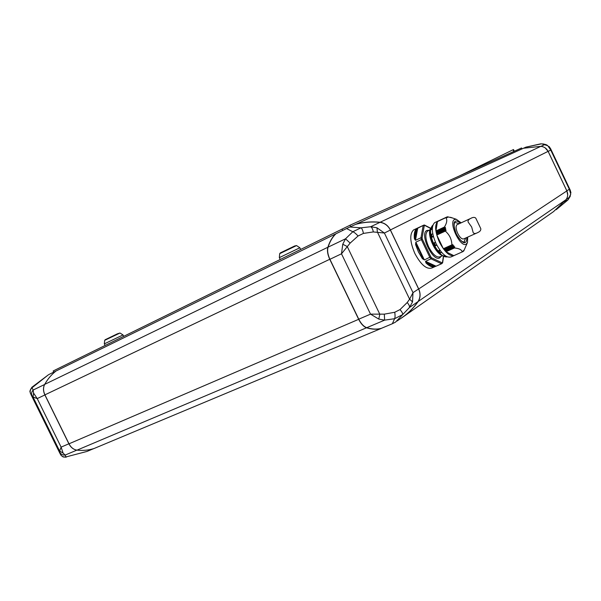 <?xml version="1.0" encoding="UTF-8"?>
<svg xmlns="http://www.w3.org/2000/svg" width="601" height="601" viewBox="0 0 601 601"><rect width="100%" height="100%" fill="white"/><g stroke="black" fill="none" stroke-linecap="round" stroke-linejoin="round"><path stroke-width="0.9" d="M63.097 453.094L65.133 455.085L66.05 456.918L86.95 451.449L66.05 456.918C63.526 457.271 61.655 456.414 60.431 454.364L59.642 451.088L61.107 447.121L63.097 453.094L59.642 451.088L33.017 396.991L30.576 393.708C29.727 391.521 30.208 389.538 32.026 387.765L31.928 387.239M76.868 450.126L65.133 455.085C62.744 455.227 60.971 454.348 59.822 452.425M68.882 443.786L44.872 394.955L37.232 398.591L33.017 396.991L33.588 393.122L37.232 398.591L61.107 447.121L68.882 443.786C70.648 447.159 73.059 449.232 76.124 449.999M31.981 395.841C31.177 393.79 31.56 391.86 33.138 390.049L33.588 393.122M48.523 374.708L32.026 387.765L33.138 390.049L44.624 384.49M86.95 451.449L93.764 448.601M44.872 394.955C43.159 391.206 43.047 387.773 44.534 384.655M49.102 374.415L56.051 371.005M545.152 147.861L548.157 151.384L566.856 190.848L567.697 195.017M556.188 209.704L568.11 199.72L570.725 194.108L569.32 189.217L570.214 190.104L570.942 192.846M549.066 146.486L550.599 148.695L550.771 150.077L547.804 145.727L541.606 143.804L525.913 147.147L523.524 148.229M566.315 199.404L564.504 201.651M556.278 209.636L567.772 200.103L570.259 196.309M568.801 198.721L569.094 197.481M566.172 199.494L569.786 197.008L570.725 194.108M542.793 143.864L545.828 144.571L544.897 144.488L540.93 146.359M546.527 144.803L547.804 145.727M540.727 143.827L525.935 147.14M567.599 200.238L565.383 200.666M356.145 224.211L356.145 224.135C363.778 222.07 371.726 221.438 379.982 222.242C384.587 222.881 388.058 225.45 390.402 229.943L418.709 288.983C420.73 293.604 420.52 297.826 418.078 301.657C413.413 308.305 407.824 313.805 401.318 318.154M390.372 230.055L418.612 288.946L413 292.657L412.519 301.92L409.446 307.502L395.548 322.106L392.355 323.744L394.594 318.71L384.625 320.145L378.765 319.078L370.524 314.135L384.317 314.15L394.729 312.272L400.011 309.583L407.208 302.528L409.612 299.185L413 292.657L384.4 233.038L373.326 231.933L363.425 233.413L358.076 235.99L350.15 243.097L341.488 253.795L342.758 244.231L345.515 238.815L352.802 231.746L346.589 228.553L349.842 227.005L360.976 227.832L370.674 226.735L376.947 227.787L384.4 233.038L390.372 230.055C388.028 225.563 384.557 223.001 379.967 222.347C371.576 221.529 363.507 222.182 355.777 224.308L523.479 148.244L540.81 146.351C544.108 146.674 546.542 148.342 548.104 151.347L566.856 190.915C568.185 194.018 567.922 196.925 566.067 199.637L553.544 211.605L403.587 316.569M346.589 228.553L335.974 233.759C332.526 236.967 329.881 241.474 328.033 247.274C327.147 250.602 327.77 254.606 329.919 259.301L358.767 319.191C361.081 323.759 363.74 326.598 366.753 327.688C372.177 329.34 377.082 329.543 381.455 328.296L392.355 323.744M397.088 321.024L400.942 318.335C407.568 313.947 413.248 308.373 417.988 301.612C420.422 297.78 420.632 293.558 418.612 288.946M349.842 227.005L355.777 224.308M412.519 301.92L409.612 299.185L377.383 232.016L376.947 227.787M566.067 199.637L409.446 307.502C409.754 306.285 409.011 304.632 407.208 302.528M400.011 309.583C402.016 311.927 402.895 313.602 402.655 314.601L394.594 318.71C395.165 317.546 395.21 315.397 394.729 312.272M366.753 327.688L384.625 320.145L384.317 314.15M378.765 319.078L379.824 314.285L347.25 246.553L342.758 244.231M373.326 231.933C372.793 229.169 371.906 227.433 370.674 226.735L379.967 222.347M358.076 235.99C355.927 233.646 354.169 232.234 352.802 231.746L360.976 227.832C362.012 228.478 362.831 230.341 363.425 233.413M350.15 243.097L345.515 238.815L327.868 247.251C329.694 241.542 332.293 237.095 335.674 233.902L56.066 370.997C51.551 374.468 47.764 378.93 44.692 384.377C43.099 387.517 43.182 391.003 44.925 394.849L69.002 443.808C70.971 447.527 73.645 449.638 77.018 450.149C83.066 450.773 88.76 450.217 94.117 448.489L381.162 328.462C376.842 329.656 372.011 329.446 366.67 327.823C363.658 326.734 360.991 323.901 358.669 319.326L329.754 259.279C327.605 254.584 326.982 250.579 327.868 247.251L44.692 384.377M513.825 151.46L513.021 149.769L513.509 149.551L514.313 151.242M459.449 175.943L513.021 149.769M280.186 259.414L279.33 257.649L299.869 247.77L300.658 249.355M104.326 343.877L123.032 334.937L120.005 333.022L104.679 340.331L104.326 343.87L105.1 345.455M53.744 372.139L53.173 370.975L349.992 225.225L521.57 147.974L522.014 148.905M342.735 230.446L342.044 229.019M349.992 225.225L350.668 226.63M436.041 266.198L434.35 266.859C431.969 267.317 429.189 266.025 426.011 262.998L425.523 261.3L436.041 266.198L441.525 263.779L442.494 262.367L442.096 263.433M441.142 256.327L439.909 257.739C433.073 262.817 419.19 233.827 426.86 230.461L429.234 230.243M445.168 255.673L443.793 255.906L444.582 255.237M434.658 266.776L432.081 267.911C426.748 269.729 421.008 264.936 414.878 253.532C409.882 241.82 409.454 233.954 413.578 229.943L414.547 229.484M441.93 262.735L431.668 257.867L430.774 256.8L424.366 259.933L422.345 258.648L418.409 251.924L415.591 244.547L415.847 242.143L421.354 239.596L420.97 237.771L415.471 240.317L414.405 238.762L415.073 238.77C414.6 234.277 415.193 231.092 416.846 229.221L417.5 229.364L415.471 240.317M414.405 238.762C413.924 234.157 414.532 230.904 416.23 228.996L423.187 225.443L424.847 225.48L424.081 224.992L423.187 225.443L420.97 237.771L422.105 237.883L422.398 239.303L421.354 239.596L429.895 257.453L431.052 258.828L425.523 261.3M461.162 222.821L456.272 219.275L454.574 219.5C448.061 222.28 460.584 248.491 466.301 244.051L467.495 242.413L467.691 237.11M447.572 217.344L446.934 216.961L448.158 217.134L447.497 216.781L452.576 218.005M447.009 217.697L446.363 217.269L447.49 217.389M445.394 227.433L436.356 231.858L445.394 227.433L444.417 227.05C446.941 222.933 447.422 219.801 445.867 217.652L437.453 221.589L445.874 217.622L446.874 217.742M445.747 228.831L436.596 233.053L445.747 228.831L444.717 228.23L445.484 227.636M446.062 230.258L436.965 234.683L446.062 230.258L445.071 229.86L445.792 229.026M452.838 244.66L443.838 248.927L451.884 244.877C451.734 239.348 449.548 234.758 445.311 231.122L446.07 230.491M453.778 245.741L444.71 250.016L453.778 245.741L452.696 245.817L453.011 244.795M463.409 250.707L462.237 251.917C461.696 249.708 459.089 248.393 454.416 247.973L445.754 251.631L445.469 250.91L454.641 246.801L453.71 247.056L453.905 245.892M454.641 246.801L445.604 251.083M454.371 247.777L454.739 246.988M439.774 253.239L433.546 244.757C430.429 238.154 429.482 232.993 430.699 229.274M442.404 255.568C434.583 253.149 426.124 232.332 430.872 228.372C428.723 231.67 429.445 237.207 433.028 244.998C435.853 250.384 438.933 253.87 442.268 255.47M447.302 256.882C443.057 257.431 438.647 253.344 434.057 244.615C429.933 234.983 429.497 228.545 432.75 225.3L432.848 225.24M436.702 244.9L435.394 245.779L434.005 242.887L435.432 242.218M433.456 236.681L432.036 237.207L431.638 234.255L432.78 233.804M432.299 229.297L431.172 229.499L431.668 227.328L432.45 226.945M435.492 222.272L434.658 222.663C431.135 226.194 431.623 233.218 436.131 243.751C441.615 254.028 446.671 258.385 451.276 256.837L453.763 255.733M439 220.672L437.949 221.123C434.448 224.646 434.959 231.678 439.474 242.226C444.973 252.525 450.014 256.905 454.596 255.365L454.784 255.245M417.755 227.989L417.5 229.364M416.23 228.996L416.846 229.221L415.073 238.77L415.734 238.913M415.847 242.143L424.366 259.933M415.591 244.547L416.809 244.149M422.345 258.648L422.834 258.212L416.23 244.434L422.834 258.212L423.404 257.927M431.668 257.867L431.052 258.828L441.525 263.779M426.011 262.998L426.725 261.863M434.35 266.859L434.568 266.251C432.232 266.686 429.52 265.424 426.417 262.464L434.568 266.251L434.869 265.657M467.368 242.736L463.799 250.917L463.972 250.249L463.356 251.331L463.484 250.662M439.887 250.136L438.512 250.752L439.819 250.046M445.754 251.631L453.8 255.658M445.311 231.122L436.792 235.044L443.335 248.724L451.884 244.877M437.453 221.589L435.92 230.987L444.417 227.05M432.036 237.207L431.435 234.367L432.051 237.049M438.677 250.88L440.308 252.923L441.607 252.33M444.71 250.016L445.469 250.91M443.838 248.927L444.59 249.866M436.642 233.248L436.919 234.465M436.356 231.858L436.596 233.053M435.92 230.987L436.303 231.633M437.926 221.273L446.393 217.314L437.926 221.341M445.386 256.635L446.415 256.462M432.307 228.583L431.36 229.169M433.313 236.155L432.194 236.869M434.005 242.887L435.552 242.504M438.512 250.752L440.165 250.519M471.68 227.028L468.111 222.017C467.766 220.59 468.615 219.403 470.666 218.441C472.942 217.156 474.647 217.059 475.774 218.148L480.792 228.665C481.018 230.273 480.011 231.573 477.757 232.572C475.639 233.744 474.129 233.789 473.212 232.715L471.68 227.028M457.323 224.594L456.993 224.744C455.603 226.171 455.836 229.056 457.699 233.391C459.953 237.635 461.996 239.453 463.837 238.845L476.728 233.038M548.157 151.384L550.771 150.077L569.32 189.217L566.856 190.848M418.642 289.013L566.856 190.915M390.334 229.98L548.104 151.347M379.945 222.347L540.81 146.351M329.919 259.301L341.488 253.795L370.524 314.135L358.767 319.191M329.881 259.219L44.925 394.849M358.797 319.259L69.002 443.808M366.738 327.688L77.018 450.149M299.869 247.77L296.526 245.569L294.64 245.989L280.607 252.758L279.69 253.667L296.541 245.584M280.126 253.036L294.558 246.019M105.077 339.775L117.383 333.818M430 229.89L427.679 230.964C424.952 233.661 425.29 238.98 428.678 246.921C432.825 254.659 436.672 257.934 440.225 256.74L442.576 255.688M465.7 238.004L463.949 242.03M460.246 223.241C457.857 221.168 456.249 220.522 455.438 221.311C453.252 221.837 453.567 226.126 456.377 234.172C460.802 241.271 463.822 243.961 465.437 242.248C466.361 241.94 466.812 240.37 466.774 237.523M463.964 242.03L464.423 241.827C464.851 242.075 461.778 243.758 456.512 234.307C452.283 224.218 455.085 221.964 455.01 222.4L459.179 223.737M444.184 255.981L445.732 256.732M443.425 256.206L442.494 262.367M424.847 225.48L430.744 228.515M422.105 237.883L424.253 225.796M430.774 256.8L422.398 239.303M442.306 255.5C434.177 252.6 426.462 232.812 430.842 228.508M430.601 230.213C429.978 237.162 432.487 244.201 438.137 251.316M454.416 247.973L445.867 251.804M453.747 255.68L462.237 251.917L453.785 255.68M431.18 229.627L432.299 229.109M432.044 237.23L433.434 236.591M434.065 242.917L435.417 245.726M435.394 245.779L436.822 245.133M444.74 255.357L443.711 255.816M445.364 230.912L436.769 234.871M443.455 248.837L452.072 244.96M435.98 231.182L444.552 227.223M435.567 245.576L434.29 242.909M440.541 252.871L438.903 250.887M453.71 247.056L445.101 250.917M445.071 229.86L436.499 233.812M444.086 249.685L452.696 245.817M436.146 232.189L444.717 228.23M453.59 246.898L444.973 250.767M445.033 229.65L436.454 233.601M444.214 249.843L452.831 245.974M436.191 232.384L444.763 228.433M462.334 251.842L462.793 251.639M446.415 217.261L446.964 216.999L446.415 217.261M463.348 251.293L462.958 251.466M31.004 394.602L60.07 453.657M61.054 455.288C63.398 457.173 62.256 456.993 66.223 457.166M30.366 393.167C30.681 391.589 28.375 392.821 31.883 387.277L48.598 374.663M550.599 148.695L570.214 190.104M568.373 199.427L567.953 199.915M279.69 253.667L279.33 257.649M104.679 340.331L117.42 333.803L120.005 333.022M123.701 336.312L123.032 334.937M444.665 256.387L443.861 255.951M413.578 229.943L424.081 224.992M434.658 222.663L437.949 221.123M443.598 256.296L442.614 262.862M424.546 225.082L430.879 228.342M456.272 219.275L450.487 217.284M447.054 216.969L447.445 216.781M431.172 229.499L431.51 227.478M431.488 234.307L432.758 233.714M440.308 252.923L438.542 250.797M440.435 252.923L441.652 252.382M444.732 256.417L445.499 256.74M462.274 251.917L462.8 251.684M438.52 220.898L446.934 216.961M462.92 251.526L463.348 251.331M437.941 221.206L446.363 217.269M470.666 218.441L456.993 224.744"/></g></svg>
